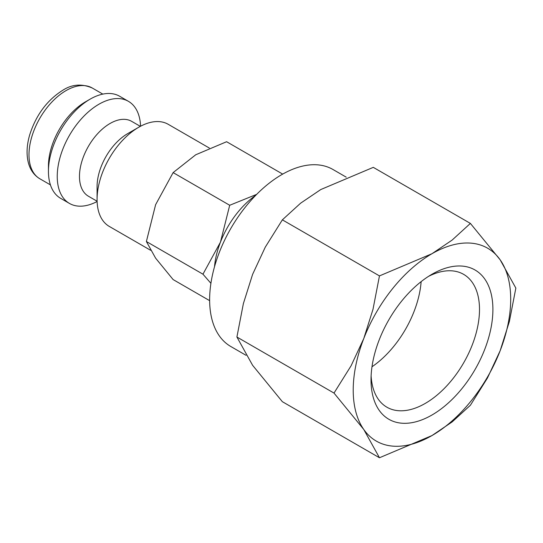 <?xml version="1.0" encoding="UTF-8"?>
<svg xmlns="http://www.w3.org/2000/svg" width="543" height="543" viewBox="0 0 543 543"><rect width="100%" height="100%" fill="white"/><g stroke="black" fill="none" stroke-linecap="round" stroke-linejoin="round"><path stroke-width="0.81" d="M209.347 148.049L168.235 124.313A58.956 34.039 120 0 0 138.764 127.232L127.646 133.653A43.236 24.958 120 0 0 97.075 186.602L97.075 199.437A58.956 34.039 120 0 0 109.286 226.424L150.574 250.262M140.338 126.356L131.657 121.347A43.236 24.958 120 0 0 98.344 132.933A43.236 24.958 120 0 0 79.475 176.441A43.236 24.958 120 0 0 88.428 196.227L97.102 201.243M140.576 126.234A58.956 34.039 120 0 0 128.406 101.317A58.956 34.039 120 0 0 82.97 117.112A58.956 34.039 120 0 0 57.239 176.441A58.956 34.039 120 0 0 69.45 203.428A58.956 34.039 120 0 0 97.116 201.507M128.406 101.317L119.603 96.233A58.956 34.039 120 0 0 90.124 99.152L85.495 101.826A52.406 30.259 120 0 0 48.442 166.009L48.442 171.357A58.956 34.039 120 0 0 60.646 198.344L69.45 203.428M334.006 393.078L363.769 429.479L379.462 457.756L431.956 435.567A111.356 64.291 120 0 0 500.151 350.737A111.356 64.291 120 0 0 510.698 299.186A111.356 64.291 120 0 0 500.151 259.812A111.356 64.291 120 0 0 431.956 253.724L379.462 275.905L372.993 309.334L363.769 338.554A111.356 64.291 120 0 0 353.215 390.105A111.356 64.291 120 0 0 363.769 429.479A111.356 64.291 120 0 0 431.956 435.567L452.136 421.931L470.387 405.261L487.478 377.962L500.151 350.737L509.375 321.517L515.85 288.089L500.151 259.812L470.387 223.411L452.136 240.081L431.956 253.724A111.356 64.291 120 0 0 363.769 338.554L351.09 365.778L334.006 393.078L236.904 337.02L243.379 303.591L252.604 274.371L265.276 247.146L282.367 219.847L300.618 203.184L320.791 189.541L373.292 167.353L470.387 223.411M379.462 457.756L282.367 401.698L252.604 365.296L236.904 337.02M428.508 276.38A76.712 44.288 -60 0 1 463.613 274.344A76.712 44.288 -60 0 1 479.503 309.462A76.712 44.288 -60 0 1 446.02 386.664A76.712 44.288 -60 0 1 386.908 407.209A76.712 44.288 -60 0 1 371.113 375.79M371.018 379.829A86.188 49.759 -60 0 1 431.956 274.276A86.188 49.759 -60 0 1 492.901 309.462A86.188 49.759 -60 0 1 431.956 415.015A86.188 49.759 -60 0 1 371.018 379.829M255.78 195.276A65.506 37.82 120 0 0 220.465 242.117L202.96 274.188L210.915 283.324M209.632 300.652L173.129 279.577L155.617 258.163L146.386 241.526L155.617 204.677L173.129 172.606L195.731 154.775L226.614 141.723L282.693 174.106M246.04 355.305L230.795 346.502A102.186 58.997 -60 0 1 209.632 299.716A102.186 58.997 -60 0 1 254.233 196.878A102.186 58.997 -60 0 1 332.981 169.504L346.21 177.147M256.676 194.367L229.703 205.268L220.465 242.117A65.506 37.82 120 0 0 214.512 266.756M173.129 172.606L229.703 205.268M146.386 241.526L202.96 274.188M138.764 127.232A58.956 34.039 120 0 0 97.075 199.437M421.137 281.641A76.712 44.288 -60 0 1 371.989 366.776M282.367 219.847L379.462 275.905M90.124 99.152A58.956 34.039 120 0 0 48.442 171.357M39.836 178.769C33.965 175.24 30.096 169.708 28.222 162.187C26.308 154.049 26.783 144.995 29.648 135.031C35.981 115.109 47.017 100.19 62.764 90.274C71.981 84.267 81.81 83.513 92.242 88A52.406 30.259 120 0 0 66.042 90.6A52.406 30.259 120 0 0 28.983 154.775A52.406 30.259 120 0 0 39.836 178.769L50.418 184.878M92.242 88L102.824 94.109"/></g></svg>
